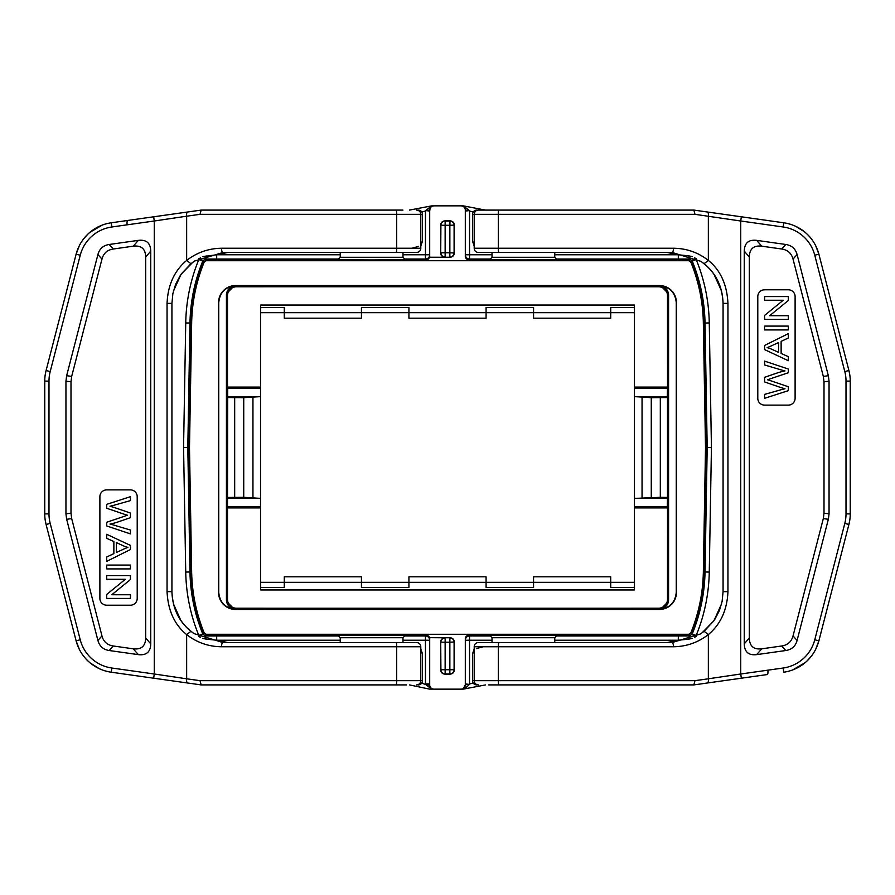 <?xml version="1.0" encoding="UTF-8"?>
<svg xmlns="http://www.w3.org/2000/svg" width="895" height="895" viewBox="0 0 895 895"><rect width="100%" height="100%" fill="white"/><g stroke="black" fill="none" stroke-linecap="round" stroke-linejoin="round"><path stroke-width="1.34" d="M66.129 602.122L76.12 640.842A42.389 42.389 0 0 0 111.248 672.212L153.672 678.209L154.264 674.002L186.652 678.802L186.652 634.589C174.536 624.799 168.003 610.479 167.052 591.64L167.052 303.36C167.868 285.002 174.402 270.682 186.652 260.411L186.652 216.198L199.999 214.33L201.151 210.09L187.681 211.992A4.24 1.6 82 0 0 186.652 216.198L154.264 220.998L154.264 674.002L111.841 668.017A38.161 38.161 0 0 1 80.237 639.78L50.198 523.43A38.161 38.161 0 0 1 48.99 513.898L48.99 381.102A38.161 38.161 0 0 1 50.198 371.57L80.237 255.22A38.161 38.161 0 0 1 111.841 226.983L111.248 222.788L135.514 219.353M110.532 222.889L107.187 223.56M100.139 225.943L93.908 229.321M88.102 233.908L83.716 238.73M79.342 245.644L76.12 254.158L66.129 292.878M56.128 331.665L46.562 368.706M45.656 372.398L45.354 373.998M44.761 380.308L44.761 514.692M45.354 521.002L45.544 522.065M46.551 526.271L56.128 563.335M127.135 224.645A4.24 1.264 82 0 1 127.828 220.438L111.248 222.788A42.389 42.389 0 0 0 76.131 254.169L46.093 370.508A42.389 42.389 0 0 0 44.75 381.102L44.75 513.898A42.389 42.389 0 0 0 46.093 524.492L76.12 640.842L79.308 649.3M82.832 655.095L84.846 657.657M92.677 664.84L95.496 666.674M96.246 667.111L99.434 668.744M104.872 670.814L108.675 671.776M153.672 678.209L187.681 683.008A4.24 1.611 -82 0 1 186.652 678.802L199.999 680.67L201.151 684.91L400.613 684.91M391.741 684.91L384.727 684.91M406.52 684.91L401.284 684.91M199.999 680.67L396.686 680.67L396.686 646.761L420.795 646.761A4.24 4.24 0 0 0 416.555 642.52A4.24 4.24 0 0 1 420.795 646.761L420.795 680.67A4.24 4.24 0 0 1 416.555 684.91A4.24 4.24 0 0 0 420.795 680.67L396.686 680.67A4.24 0.582 90 0 1 396.093 684.91M168.708 680.323L161.357 679.294M135.525 675.647L127.828 674.562M187.681 683.008L201.151 684.91L187.681 683.008M187.681 211.992L111.248 222.788L153.672 216.791L154.264 220.998L111.841 226.983M402.974 210.09L201.151 210.09M161.357 215.706L184.09 212.507M199.999 214.33L396.686 214.33A4.24 0.582 -90 0 0 396.093 210.09L343.579 210.09M384.727 210.09L386.371 210.09M391.741 210.09L400.613 210.09M278.155 210.09L262.615 210.09M416.555 210.09A4.24 4.24 0 0 1 420.795 214.33L396.686 214.33L396.686 248.239L420.795 248.239L420.795 214.33L422.485 214.33A4.24 4.24 0 0 0 418.245 210.09M420.795 650.497L422.485 653.921L422.485 680.67A4.24 4.24 0 0 1 418.245 684.91M422.485 653.831A4.24 4.083 180 0 1 422.485 653.909L422.485 680.67L420.795 680.67M416.555 642.52L222.81 642.52L194.114 633.649L190.926 631.288L186.652 634.589C196.889 642.576 208.524 646.626 221.557 646.761A4.24 1.253 -90 0 1 222.81 642.52L223.045 642.52M190.926 263.712L194.595 261.027L190.926 263.712L181.215 274.071L190.926 263.712L186.652 260.411C197.057 252.446 208.692 248.396 221.557 248.239A4.24 1.253 90 0 0 222.81 252.48L416.555 252.48A4.24 4.24 0 0 0 420.795 248.239M420.795 246.136L422.485 241.091L422.485 214.33L422.485 241.079L420.795 244.503M418.614 246.393L411.857 248.239M322.401 252.48L296.816 252.48M223.045 252.48L194.607 261.016M192.85 262.235L180.991 274.385L173.417 291.155M173.417 603.845L180.812 620.347M188.028 628.771L193.085 632.933M296.816 642.52L337.728 642.52M406.52 642.52L343.579 642.52M391.741 642.52L400.613 642.52M167.052 591.64L171.929 591.64C172.701 608.578 179.034 621.79 190.926 631.288L194.114 633.649M190.926 631.288C178.765 621.242 172.433 608.029 171.929 591.64L171.929 303.36L172.88 293.605L171.929 303.36L167.052 303.36M181.237 274.083L175.633 284.286L172.88 293.605M340.245 252.48L340.245 257.29L402.985 257.29L402.985 252.48L400.613 252.48M402.985 257.29L405.457 259.763L371.615 259.942L337.773 259.763L340.245 257.29M429.689 639.119C429.499 636.49 428.078 635.081 425.449 634.879L206.622 634.879L203.478 632.765A169.58 169.58 0 0 1 191.06 571.961L188.89 447.5L191.06 323.039A169.58 169.58 0 0 1 203.478 262.235L206.622 260.121L425.449 260.121C428.078 259.919 429.499 258.51 429.689 255.88M429.689 257.234L444.96 257.234C442.331 257.033 440.911 255.623 440.72 252.994L440.72 225.104C440.911 222.475 442.331 221.065 444.96 220.864L450.04 220.864C452.669 221.065 454.089 222.475 454.28 225.104L454.28 252.994C454.089 255.623 452.669 257.033 450.04 257.234L429.689 257.324L429.689 210.09L429.689 254.784A4.24 4.24 0 0 1 425.449 259.024L404.73 259.024L425.449 259.024L425.449 260.121M430.126 208.222L429.689 211.075L425.55 210.56L429.689 210.09A4.24 4.24 0 0 1 433.93 205.85L463.196 205.85L469.45 210.56L465.31 211.075L465.31 210.09L465.31 257.234M429.689 637.676L450.04 637.766C452.669 637.967 454.089 639.377 454.28 642.006L454.28 669.896C454.089 672.525 452.669 673.935 450.04 674.136L444.96 674.136C442.331 673.935 440.911 672.525 440.72 669.896L440.72 642.006C440.911 639.377 442.331 637.967 444.96 637.766L429.689 637.676M465.31 639.119C465.501 636.49 466.921 635.081 469.551 634.879L688.378 634.879L691.522 632.765A169.58 169.58 0 0 0 703.94 571.961L705.025 571.983L707.195 447.5L705.025 323.017A170.676 170.676 0 0 0 692.249 261.127L689.754 259.091M667.312 252.48L678.321 254.784L688.881 255.869L689.105 259.024L688.378 260.121L691.522 262.235A169.58 169.58 0 0 1 703.94 323.039L706.11 447.5L703.94 571.961M688.378 260.121L469.551 260.121C466.921 259.919 465.501 258.51 465.31 255.88M218.57 592.456A16.96 16.96 0 0 0 235.564 609.45L659.47 609.45A16.96 16.96 0 0 0 676.43 592.456M676.385 592.456L676.262 592.322C675.266 602.626 669.605 608.276 659.302 609.282L235.564 609.405C225.327 608.343 219.678 602.693 218.604 592.456L218.615 302.544C219.678 292.307 225.327 286.657 235.564 285.594L659.436 285.594C669.673 286.657 675.322 292.307 676.396 302.544L676.385 592.456C675.322 602.693 669.673 608.343 659.436 609.405L235.564 609.405L659.302 609.282A9.532 9.532 136.1 0 0 668.576 599.74L668.576 295.26A9.532 9.532 46.1 0 0 659.302 285.729L235.698 285.718A9.532 9.532 -43.9 0 0 226.424 295.26L226.424 599.74A9.532 9.532 -133.9 0 0 235.698 609.271C225.395 608.276 219.745 602.626 218.738 592.322L218.604 592.456M676.43 302.544A16.96 16.96 0 0 0 659.436 285.55L235.53 285.55A16.96 16.96 0 0 0 218.57 302.544M490.27 259.024L469.551 259.024A4.24 4.24 0 0 1 465.31 254.784L465.31 210.09L465.31 211.075L465.31 210.09L469.45 210.56M461.641 205.895L461.07 205.85A4.24 4.24 0 0 1 465.31 210.09L465.299 209.777M465.21 209.173L464.93 208.356M461.216 205.85L462.704 206.174M425.55 210.56L431.804 205.85L433.269 205.906M431.804 205.85L409.451 210.09M485.549 210.09L463.196 205.85M431.021 207.002L430.529 207.562M198.712 258.554L203.008 260.635L205.895 259.024L216.679 259.024L216.679 254.784L202.662 256.641M198.835 259.516A174.905 174.905 0 0 0 185.735 322.95L189.975 323.017A170.676 170.676 0 0 1 202.751 261.127L198.835 259.516L200.558 257.603M203.478 262.235L203.008 260.635L205.246 259.091M205.302 259.08L205.895 259.024L206.118 255.869M185.735 322.95L183.565 447.5L187.805 447.5L189.975 323.017L191.06 323.039M183.565 447.5L185.735 572.05A174.905 174.905 0 0 0 198.835 635.484L199.395 636.591L202.751 633.873A170.676 170.676 0 0 1 189.975 571.983L187.805 447.5L188.89 447.5M202.662 638.359L206.118 639.131L205.313 635.92M206.118 639.131L216.679 640.216L216.679 635.976L205.895 635.976L203.008 634.365L205.246 635.909M198.712 636.446L200.558 637.397M402.985 640.216L425.449 640.216L425.449 635.976L404.73 635.976M465.31 637.766L465.31 684.91L465.31 683.925L469.45 684.44L465.008 688.512L463.196 689.15L433.93 689.15A4.24 4.24 0 0 1 429.689 684.91L429.689 640.216L425.449 640.216L425.461 683.925L429.689 683.925L429.689 684.91L429.689 637.766M340.245 637.71L337.773 635.237L405.457 635.237L402.985 637.71L340.245 637.71L340.245 642.52M402.985 642.52L402.985 637.71M394.807 642.52L408.59 642.52M469.45 684.44L465.881 684.675L463.397 688.445L465.31 684.91L465.31 640.216A4.24 4.24 180 0 1 469.551 635.976L469.551 640.216L465.31 640.216M465.243 685.637L465.31 683.925L465.31 684.91L465.881 684.675M696.288 636.446L694.442 637.397M692.338 638.359L688.881 639.131L689.105 635.976L689.698 635.92M688.378 634.879L689.105 635.976L678.321 635.976L678.321 640.216L688.881 639.131M463.196 689.15L485.549 684.91M688.881 255.869L692.338 256.641M694.442 257.603L695.605 258.409L691.992 260.635L689.687 259.08M554.755 254.784L678.321 254.784L678.321 259.024L556.5 259.024M689.105 635.976L691.992 634.365L695.605 636.591L696.165 635.484A174.905 174.905 0 0 0 709.265 572.05L711.435 447.5L706.11 447.5M689.754 635.909L692.249 633.873A170.676 170.676 0 0 0 705.025 571.983L709.265 572.05M554.755 637.71L492.015 637.71L489.543 635.237L557.227 635.237L554.755 637.71L554.755 642.52M554.755 252.48L554.755 257.29L557.227 259.763L523.385 259.942L489.543 259.763L492.015 257.29L492.015 252.48M554.755 257.29L492.015 257.29M500.193 252.48L486.41 252.48M488.48 252.48L551.421 252.48M503.258 252.48L494.387 252.48M474.205 244.503L472.515 241.079L472.515 214.33L474.205 214.33L474.205 248.239A4.24 4.24 0 0 0 478.445 252.48L672.19 252.48L700.886 261.351L704.074 263.712L708.348 260.411C698.111 252.424 686.476 248.374 673.443 248.239A4.24 1.253 90 0 1 672.19 252.48M503.258 210.09L510.273 210.09M488.48 210.09L493.716 210.09M741.328 216.791L783.751 222.788L783.159 226.983L740.736 220.998L741.328 216.791L707.318 211.992A4.24 1.611 98 0 1 708.348 216.198L708.348 260.411C720.464 270.2 726.997 284.52 727.948 303.36L727.948 591.64C727.132 609.998 720.598 624.318 708.348 634.589L708.348 678.802L695.001 680.67L693.849 684.91L707.318 683.008A4.24 1.6 -98 0 0 708.348 678.802L740.736 674.002L740.736 220.998L695.001 214.33L693.849 210.09L478.445 210.09A4.24 4.24 0 0 0 474.205 214.33A4.24 4.24 0 0 1 478.445 210.09M661.271 210.09L671.955 210.09M707.318 211.992L693.849 210.09L707.318 211.992M726.293 214.677L733.643 215.706L726.293 214.677M759.475 219.353L767.183 220.438L759.475 219.353M783.159 226.983A38.161 38.161 0 0 1 814.763 255.22L844.802 371.57A38.161 38.161 0 0 1 846.01 381.102L846.01 513.898A38.161 38.161 0 0 1 844.802 523.43L814.763 639.78A38.161 38.161 0 0 1 783.159 668.017L783.751 672.212A42.389 42.389 0 0 0 818.869 640.831L848.907 524.492A42.389 42.389 0 0 0 850.25 513.898L850.25 381.102A42.389 42.389 0 0 0 848.907 370.508L818.869 254.169A42.389 42.389 0 0 0 783.751 222.788M493.716 684.91L693.815 684.91L759.486 675.647M733.643 679.294L710.91 682.493M488.48 684.91L551.421 684.91M510.273 684.91L508.628 684.91M503.258 684.91L492.026 684.91M616.845 684.91L632.385 684.91M478.445 684.91A4.24 4.24 0 0 1 474.205 680.67L498.314 680.67A4.24 0.582 90 0 0 498.907 684.91M704.074 631.288L700.405 633.973L704.074 631.288L713.785 620.929L704.074 631.288L708.348 634.589C697.943 642.554 686.308 646.604 673.443 646.761L474.205 646.761L474.205 680.67L472.515 680.67L472.515 653.921L472.515 680.67A4.24 4.24 0 0 0 476.755 684.91M784.467 672.111L787.813 671.44M794.861 669.057L801.092 665.679M806.898 661.092L811.284 656.27M815.658 649.356L818.88 640.842L828.871 602.122M838.872 563.335L848.438 526.294M849.344 522.602L849.646 521.002M850.239 514.692L850.239 380.308M849.646 373.998L849.456 372.935M848.449 368.729L838.872 331.665M828.871 292.878L818.88 254.158L815.692 245.7M812.168 239.905L810.154 237.343M802.323 230.16L799.503 228.326M798.754 227.889L795.565 226.256M790.128 224.186L786.325 223.224M472.515 214.33A4.24 4.24 0 0 1 476.755 210.09A4.24 4.24 0 0 0 472.515 214.33L472.515 241.079A4.24 4.083 0 0 1 472.515 241.079A4.24 4.083 0 0 0 472.515 241.169M474.205 648.864L472.515 653.909L474.205 650.497M476.386 648.606L483.143 646.761M702.15 632.765L714.009 620.615L721.583 603.845M721.583 291.155L714.188 274.653M706.972 266.229L701.915 262.067M727.948 303.36L723.071 303.36C722.299 286.422 715.966 273.21 704.074 263.712L700.886 261.351M704.074 263.712C716.235 273.758 722.567 286.971 723.071 303.36L723.071 591.64L722.12 601.395L723.071 591.64L727.948 591.64M713.762 620.917L719.367 610.714L722.12 601.395M700.393 633.984L672.19 642.52L478.445 642.52A4.24 4.24 0 0 0 474.205 646.761M673.443 646.761A4.24 1.253 -90 0 0 672.19 642.52M494.387 642.52L498.907 642.52A4.24 0.582 -90 0 0 498.314 646.761L498.314 680.67L695.001 680.67M492.015 637.71L492.015 642.52M744.26 251.159C744.483 243.015 748.623 239.412 756.689 240.375L785.799 244.48C791.739 245.398 795.51 248.754 797.087 254.56L828.356 375.732L829.05 381.18L829.05 513.819L828.356 519.268L797.087 640.44C795.51 646.246 791.739 649.602 785.799 650.52L756.689 654.625C748.589 655.554 744.439 651.952 744.26 643.841L744.26 251.159L749.316 256.977C749.529 248.832 753.668 245.23 761.734 246.181L781.749 249.011C787.689 249.929 791.46 253.285 793.037 259.091L823.31 376.37L824.004 381.818L829.05 381.18M749.316 256.977L749.316 638.023C749.529 646.168 753.668 649.77 761.734 648.819L781.749 645.989C787.689 645.071 791.46 641.715 793.037 635.909L823.31 518.63L824.004 513.182L824.004 381.818M788.316 405.111A6.78 6.78 0 0 0 795.107 398.32L795.107 296.569A6.78 6.78 0 0 0 788.316 289.79L764.576 289.79A6.78 6.78 0 0 0 757.796 296.569L757.796 398.32A6.78 6.78 0 0 0 764.576 405.111L788.316 405.111M770.226 380.599A64.138 64.138 0 0 0 767.451 379.748A99.11 99.11 0 0 0 770.237 378.842A99.11 99.11 0 0 1 767.451 379.748A64.138 64.138 0 0 1 770.226 380.599L788.316 386.729L788.316 390.645L764.576 398.32L764.576 394.393L780.138 389.996A87.005 87.005 0 0 1 784.993 388.766A87.005 87.005 0 0 0 780.138 389.996M764.576 364.959L779.836 369.501A89.5 89.5 0 0 0 784.993 370.944A57 57 0 0 0 776.591 373.193L764.576 377.332L776.591 373.193A57 57 0 0 1 784.993 370.944A89.5 89.5 0 0 1 779.836 369.501L764.576 364.959L764.576 361.11L788.316 369.042L788.316 372.734L770.226 378.842M780.608 387.468A266.788 266.788 0 0 0 784.993 388.766A266.788 266.788 0 0 1 780.608 387.468L764.576 381.952L764.576 377.332M788.316 329.919L764.576 329.919L764.576 326.093L788.316 326.093L788.316 329.919M788.316 360.719L764.576 349.598L764.576 345.47L788.316 333.634L788.316 337.997L781.134 341.364L781.134 353.469L788.316 356.646L788.316 360.719M767.071 347.629A26.425 26.425 0 0 1 771.602 349.184L778.572 352.361L778.572 342.55L771.993 345.571A52.447 52.447 0 0 1 767.071 347.629M771.993 345.571L778.572 342.55M788.316 319.381L764.576 319.381L764.576 315.443L783.214 300.25L764.576 300.25L764.576 296.569L788.316 296.569L788.316 300.507L769.666 315.7L788.316 315.7L788.316 319.381M433.359 689.105L429.689 689.15L409.451 684.91M465.31 684.91A4.24 4.24 0 0 1 461.07 689.15M465.165 685.984L465.322 684.91M431.804 689.15L425.55 684.44L429.701 685.223M429.79 685.827L430.07 686.644M433.773 689.15L432.296 688.826M425.55 684.44L421.69 683.142M610.737 310.14L610.714 312.679L486.075 312.679L486.075 307.6L533.565 307.6L533.565 318.195L610.714 318.195L610.714 307.6L634.465 307.6M408.925 307.6L408.925 318.195L486.075 318.195L486.075 312.668L361.435 312.679L361.435 307.6L408.925 307.6M260.534 307.6L284.286 307.6L284.286 312.668L260.534 312.679M227.699 388.15L227.509 497.452L243.731 497.329L243.731 397.671L260.534 396.63L260.534 388.15L227.699 388.15L227.487 387.099L260.534 387.099L260.534 305.05L634.465 305.05L634.465 396.63L667.301 396.63L667.513 387.099L634.465 387.099M361.457 310.14L361.435 318.195L284.286 318.195L284.286 312.668L361.435 312.668M284.286 311.84L284.286 312.679M610.714 312.679L634.465 312.679M227.487 387.099L227.498 294.847M227.498 600.176L227.487 295.26C227.99 290.114 230.809 287.284 235.967 286.78L659.447 286.792M659.47 608.208L235.967 608.22C230.809 607.716 227.99 604.886 227.487 599.74L227.487 507.901L260.534 507.901L260.534 589.95L634.465 589.95L634.465 507.901L667.513 507.901L667.502 600.153M227.509 497.452L227.487 507.901M227.699 498.37L260.534 498.37L260.534 396.63L227.699 396.63M243.731 397.671L227.509 397.548M260.534 388.15L260.534 387.099M667.502 294.824L667.513 387.099M228.135 292.016L232.722 287.429M235.53 286.792L659.033 286.78C664.191 287.284 667.01 290.114 667.513 295.26L667.513 599.74C667.01 604.886 664.191 607.716 659.033 608.22L235.553 608.208M662.278 287.429L666.865 292.016M667.513 507.901L667.301 506.85L634.465 506.85L634.465 396.63L651.269 397.671L667.491 397.548L667.301 396.63M660.32 397.671L660.32 497.329L667.491 497.452L667.301 506.85M667.491 497.452L667.491 397.548M667.301 388.15L634.465 388.15M667.301 498.37L634.465 498.37L642.051 498.101L642.051 396.899M660.32 497.329L642.051 498.101M634.465 506.85L634.465 507.901M666.865 602.984L662.278 607.571M232.722 607.571L228.135 602.984M227.699 506.85L260.534 506.85L260.534 507.901M243.731 497.329L260.534 498.37L260.534 506.85M234.68 397.671L234.68 497.329M260.534 587.4L284.286 587.4L284.286 582.332L408.925 582.321L408.925 587.4L361.435 587.4L361.435 576.805L284.286 576.805L284.286 582.332L260.534 582.321M486.075 582.321L533.565 582.321L533.565 587.4L486.075 587.4L486.075 576.805L408.925 576.805L408.925 582.332L486.075 582.332M634.465 587.4L610.714 587.4L610.714 582.332L634.465 582.321M651.269 397.671L651.269 497.329M610.714 582.332L610.714 576.805L533.565 576.805L533.565 582.332L610.714 582.332M218.615 302.544L218.738 302.678C219.734 292.374 225.395 286.724 235.698 285.718L659.302 285.729C669.605 286.724 675.255 292.374 676.262 302.678L676.396 302.544M676.262 592.322L676.262 302.678M659.47 609.45A16.96 16.96 0 0 0 676.43 592.49L676.43 302.51A16.96 16.96 0 0 0 659.47 285.55M235.53 285.55A16.96 16.96 0 0 0 218.57 302.51L218.57 592.49A16.96 16.96 0 0 0 235.53 609.45M218.738 302.678L218.738 592.322M691.119 262.828A168.987 168.987 0 0 1 703.347 323.05L705.517 447.5L703.347 571.95A168.987 168.987 0 0 1 691.119 632.172A3.39 3.39 0 0 1 687.975 634.287L207.025 634.287A3.39 3.39 0 0 1 203.881 632.172A168.987 168.987 0 0 1 191.653 571.95L189.483 447.5L191.653 323.05A168.987 168.987 0 0 1 203.881 262.828A3.39 3.39 0 0 1 207.025 260.713L687.975 260.713A3.39 3.39 0 0 1 691.119 262.828M150.74 643.841C150.517 651.985 146.377 655.587 138.311 654.625L109.201 650.52C103.261 649.602 99.49 646.246 97.913 640.44L66.644 519.268L65.95 513.819L65.95 381.18L66.644 375.732L97.913 254.56C99.49 248.754 103.261 245.398 109.201 244.48L138.311 240.375C146.411 239.446 150.561 243.048 150.74 251.159L150.74 643.841L145.684 638.023C145.471 646.168 141.332 649.77 133.266 648.819L113.251 645.989C107.31 645.071 103.54 641.715 101.963 635.909L71.689 518.63L70.996 513.182L65.95 513.819M145.684 638.023L145.684 256.977C145.471 248.832 141.332 245.23 133.266 246.181L113.251 249.011C107.31 249.929 103.54 253.285 101.963 259.091L71.689 376.37L70.996 381.818L70.996 513.182M106.684 489.889A6.78 6.78 0 0 0 99.893 496.68L99.893 598.431A6.78 6.78 0 0 0 106.684 605.21L130.424 605.21A6.78 6.78 0 0 0 137.203 598.431L137.203 496.68A6.78 6.78 0 0 0 130.424 489.889L106.684 489.889M124.774 514.401A64.138 64.138 0 0 0 127.549 515.251A99.11 99.11 0 0 0 124.763 516.158A99.11 99.11 0 0 1 127.549 515.251A64.138 64.138 0 0 1 124.774 514.401L106.684 508.27L106.684 504.355L130.424 496.68L130.424 500.607L114.862 505.004A87.005 87.005 0 0 1 110.007 506.234A87.005 87.005 0 0 0 114.862 505.004M130.424 530.041L115.164 525.499A89.5 89.5 0 0 0 110.007 524.056A57 57 0 0 0 118.408 521.807L130.424 517.668L118.408 521.807A57 57 0 0 1 110.007 524.056A89.5 89.5 0 0 1 115.164 525.499L130.424 530.041L130.424 533.89L106.684 525.958L106.684 522.266L124.774 516.158M114.392 507.532A266.788 266.788 0 0 0 110.007 506.234A266.788 266.788 0 0 1 114.392 507.532L130.424 513.048L130.424 517.668M106.684 565.081L130.424 565.081L130.424 568.907L106.684 568.907L106.684 565.081M106.684 534.281L130.424 545.402L130.424 549.53L106.684 561.366L106.684 557.003L113.866 553.636L113.866 541.531L106.684 538.354L106.684 534.281M127.929 547.371A26.425 26.425 0 0 1 123.398 545.816L116.428 542.639L116.428 552.45L123.007 549.429A52.447 52.447 0 0 1 127.929 547.371M123.007 549.429L116.428 552.45M106.684 575.619L130.424 575.619L130.424 579.557L111.785 594.75L130.424 594.75L130.424 598.431L106.684 598.431L106.684 594.493L125.334 579.3L106.684 579.3L106.684 575.619M111.841 668.017L111.248 672.212M80.237 639.78L76.131 640.831M50.198 523.43L46.093 524.492M48.99 513.898L44.75 513.898L44.761 514.614M48.99 381.102L44.75 381.102L44.761 380.375M50.198 371.57L46.093 370.508M80.237 255.22L76.131 254.169M168.708 214.677L181.741 212.831M396.093 642.52A4.24 0.582 -90 0 1 396.686 646.761L221.557 646.761M221.557 248.239L396.686 248.239A4.24 0.582 90 0 1 396.093 252.48M422.485 653.909A4.24 4.083 180 0 1 422.485 653.921L420.795 648.864M206.622 260.121L205.895 259.024M338.5 259.024L216.679 259.024M450.04 257.234L444.96 257.234M473.31 211.858L469.539 211.075L469.551 254.784L492.015 254.784M467.805 258.655A4.24 4.24 0 0 1 465.31 254.784L469.551 254.784L469.551 260.121M454.28 225.104L449.861 225.283L449.861 252.804L445.139 252.804L445.139 257.044A4.24 4.24 -135 0 1 440.899 252.804L445.139 252.804L445.139 221.043L449.861 221.043A4.24 4.24 45 0 1 454.101 225.283L454.101 252.804A4.24 4.24 135 0 1 449.861 257.044L449.861 252.804L454.28 252.994M450.04 220.864L449.861 225.283L440.899 225.283L440.72 252.994M444.96 220.864L445.139 221.043A4.24 4.24 -45 0 0 440.899 225.283L440.72 225.104M402.985 254.784L425.449 254.784L425.461 211.075L421.69 211.858M425.449 259.024L425.449 254.784L429.689 254.784M340.245 254.784L216.679 254.784L227.688 252.48M185.735 572.05L191.06 571.961M198.835 635.484L202.751 633.873L203.478 632.765M227.688 642.52L216.679 640.216L340.245 640.216M338.5 635.976L216.679 635.976M429.689 640.216A4.24 4.24 -0 0 0 425.449 635.976L425.449 634.879M205.895 635.976L206.622 634.879M444.96 637.766L450.04 637.766M473.31 683.142L469.539 683.925L469.551 640.216L492.015 640.216M554.755 640.216L678.321 640.216L667.312 642.52M711.435 447.5L709.265 322.95A174.905 174.905 0 0 0 696.165 259.516L695.605 258.409L696.288 258.554M678.321 259.024L689.105 259.024M696.165 259.516L692.249 261.127L691.522 262.235M709.265 322.95L703.94 323.039M696.165 635.484L692.249 633.873L691.522 632.765M469.551 634.879L469.551 635.976L490.27 635.976M556.5 635.976L678.321 635.976M474.205 214.33L498.314 214.33A4.24 0.582 -90 0 1 498.907 210.09M695.001 214.33L498.314 214.33L498.314 248.239L673.443 248.239M814.763 255.22L818.869 254.169M844.802 371.57L848.907 370.508M846.01 381.102L850.25 381.102L850.239 380.386M846.01 513.898L850.25 513.898L850.239 514.625M844.802 523.43L848.907 524.492L818.869 640.831L814.763 639.78M767.865 670.355A4.24 1.264 -98 0 1 767.172 674.562L741.328 678.209L740.736 674.002L783.159 668.017M726.293 680.323L713.259 682.169M478.445 252.48A4.24 4.24 0 0 1 474.205 248.239L498.314 248.239A4.24 0.582 90 0 0 498.907 252.48M761.734 246.181L756.689 240.375M785.799 244.48L781.749 249.011M749.316 638.023L744.26 643.841M756.689 654.625L761.734 648.819M781.749 645.989L785.799 650.52M797.087 640.44L793.037 635.909M823.31 518.63L828.356 519.268M829.05 513.819L824.004 513.182M828.356 375.732L823.31 376.37M793.037 259.091L797.087 254.56M227.487 295.26L226.424 295.26M227.487 599.74L226.424 599.74M667.513 295.26L668.576 295.26M667.513 599.74L668.576 599.74M252.949 498.101L252.949 396.899M659.033 608.22L659.033 609.282M235.967 608.22L235.967 609.282M235.967 285.718L235.967 286.78M659.033 286.78L659.033 285.718M454.28 642.006L449.861 642.196L449.861 637.956A4.24 4.24 45 0 1 454.101 642.196L454.101 669.717L449.861 669.717L449.861 673.957L445.139 673.957L445.139 637.956A4.24 4.24 -45 0 0 440.899 642.196L449.861 642.196L449.861 669.717L440.899 669.717L440.72 642.006M450.04 674.136L449.861 673.957A4.24 4.24 -45 0 0 454.101 669.717L454.28 669.896M440.72 669.896L440.899 669.717A4.24 4.24 45 0 0 445.139 673.957L444.96 674.136M133.266 648.819L138.311 654.625M109.201 650.52L113.251 645.989M145.684 256.977L150.74 251.159M138.311 240.375L133.266 246.181M113.251 249.011L109.201 244.48M97.913 254.56L101.963 259.091M71.689 376.37L66.644 375.732M65.95 381.18L70.996 381.818M66.644 519.268L71.689 518.63M101.963 635.909L97.913 640.44M102.388 225.003L89.724 232.454M77.294 250.376L76.086 254.158M45.119 375.497L45.958 371.056M45.119 519.503L45.958 523.955M76.925 643.606L76.086 640.842M90.339 663.061L99.423 668.766M175.644 284.286L180.398 275.257M465.232 209.285L465.031 208.591M433.93 205.85L432.352 206.152M792.612 669.997L805.276 662.546M817.706 644.624L818.914 640.842M849.881 519.503L849.042 523.944M849.881 375.497L849.042 371.045M818.075 251.394L818.914 254.158M804.661 231.939L795.577 226.234M719.356 610.714L714.602 619.743M474.205 246.136L472.515 241.091M464.382 687.55L463.397 688.445M429.768 685.715L429.969 686.409"/></g></svg>
